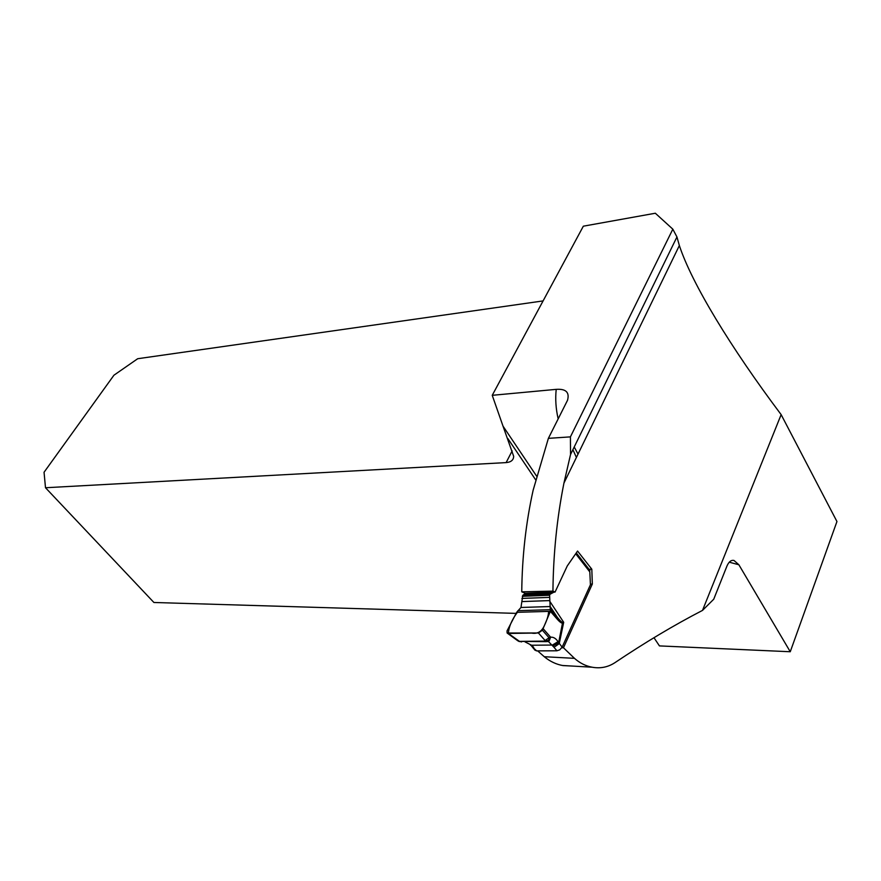 <?xml version="1.0" encoding="UTF-8"?>
<svg xmlns="http://www.w3.org/2000/svg" width="881" height="881" viewBox="0 0 881 881"><rect width="100%" height="100%" fill="white"/><g stroke="black" fill="none" stroke-linecap="round" stroke-linejoin="round"><path stroke-width="1.32" d="M561.803 647.777L563.466 647.766L574.467 658.338C579.786 663.052 585.656 666.003 592.065 667.203C600.269 668.701 607.813 667.236 614.707 662.809C644.936 642.513 674.207 625.036 702.509 610.401L781.139 414.621C730.823 347.654 691.706 283.297 679.361 245.535L676.949 236.967L570.536 454.519L563.939 483.096C556.968 518.05 553.301 554.061 552.938 591.118L521.75 591.812L525.175 593.287L555.063 592.065L552.938 591.118M572.32 666.058L562.97 665.584C556.164 664.373 549.931 661.411 544.271 656.719L537.641 650.883M653.966 637.701L659.44 645.905L790.257 651.742L836.95 521.53L781.139 414.621M543.081 300.917L137.7 358.721L113.935 375.218L44.05 472.26L45.504 487.744L506.123 462.602C511.013 462.184 513.535 460.091 513.667 456.314L503.029 426.162L536.562 476.059M45.504 487.744L153.911 602.483L516.101 613.385M702.509 610.401L713.731 599.223L726.99 565.954C728.884 561.671 731.23 559.842 734.027 560.481L738.873 564.765L790.257 651.742M570.536 454.519L570.414 436.877L548.378 438.353L567.518 400.282C569.71 392.331 565.943 388.686 556.208 389.358L492.237 395.316L503.029 426.162M492.237 395.316L583.343 226.186L655.332 213.235L672.831 229.17L676.949 236.967M570.414 436.877L672.831 229.17M563.466 647.766L592.329 584.037L591.812 569.203L577.562 551.054L567.276 565.932L555.063 592.065M521.75 591.812C522.114 556.66 525.913 522.763 533.159 490.133L548.378 438.353M589.07 569.357L591.812 569.203M590.644 584.114L592.329 584.037M551.385 592.99L524.602 594.069L522.796 595.303L520.979 607.472L516.651 612.328L507.06 630.851L507.115 633.01L538.423 632.987L545.086 640.509L549.05 637.778L548.742 640.322L546.495 641.654L519.504 641.379L521.552 641.919M545.967 641.654L545.086 640.509M508.381 633.472C508.789 626.92 511.784 619.861 517.378 612.306L548.588 611.392C548.533 615.103 547.145 619.784 544.436 625.444C541.738 631.644 537.443 634.188 531.573 633.098L508.381 633.472L519.504 641.379L545.328 641.093L548.742 640.322L549.292 640.575L548.555 641.654L547.409 641.522M538.423 632.987L542.399 630.223L543.092 628.638L550.625 637.205C553.422 636.919 555.889 638.406 558.025 641.654L562.122 647.172L590.424 584.775L589.818 571.912L575.689 553.753M542.399 630.223L549.05 637.778L550.625 637.205L549.315 640.564L547.244 641.544M517.301 640.454L518.457 640.817M543.092 628.638L550.372 611.337L549.601 595.248L550.085 594.223L554.017 592.109L526.739 593.221L526.122 594.003M589.246 569.578L589.818 571.912M573.388 557.078L575.029 554.711M517.907 610.676L550.658 609.685L557.42 617.416C560.041 620.709 561.77 622.349 562.64 622.338L563.697 622.294L562.75 623.043C561.726 623.462 559.909 622.206 557.321 619.266L550.372 611.337L516.651 612.328M520.979 607.472L550.196 606.535L557.42 617.416L557.321 619.266M531.54 646.103L536.606 650.883L534.712 650.002M536.606 650.883L556.913 650.784L554.006 647.282L559.226 643.659L563.697 622.294L549.315 600.6L522.015 601.58M562.122 647.172L559.71 649.859L556.913 650.784M554.006 647.282L548.555 641.654M525.087 641.908L531.562 645.233L525.065 641.908M562.64 622.338L558.642 642.634L553.081 646.026M558.025 641.654L552.453 645.046L531.562 645.233L532.542 646.191L530.417 645.079M548.456 640.729L546.055 641.654M574.467 658.338L544.271 656.719M535.615 479.76L507.852 438.562M738.873 564.765L729.259 562.188M558.169 418.86C555.856 408.839 555.195 399.005 556.208 389.358M506.123 462.602L512.158 450.907M572.892 449.684L576.405 457.448M532.542 646.191L533.699 647.425M521.904 598.419L549.204 597.395M522.312 596.316L549.601 595.248M522.796 595.303L550.085 594.223M679.361 245.535L563.939 483.096M574.225 446.964L578.024 454.111M562.97 665.518L592.065 667.203M517.202 640.355L507.5 633.296M576.284 552.905L589.94 570.459M532.432 647.139L534.525 649.616M517.687 640.729L519.316 641.588"/></g></svg>
